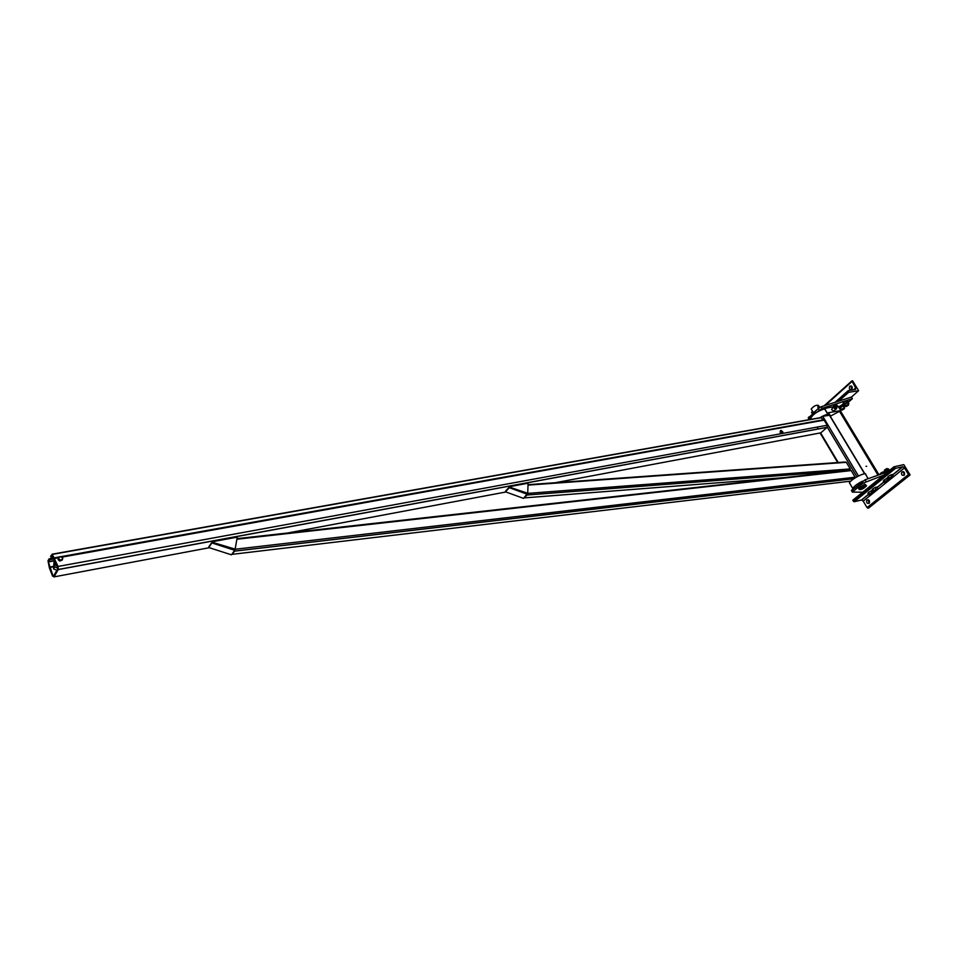 <?xml version="1.0" encoding="UTF-8"?>
<svg xmlns="http://www.w3.org/2000/svg" width="958" height="958" viewBox="0 0 958 958"><rect width="100%" height="100%" fill="white"/><g stroke="black" fill="none" stroke-linecap="round" stroke-linejoin="round"><path stroke-width="1.44" d="M824.599 408.898C817.821 410.994 813.234 414.048 810.827 418.035L811.39 418.981M819.365 418.011C825.748 414.251 829.305 413.305 830.035 415.197L829.915 415.628M862.44 481.179C857.087 483.946 853.865 486.389 852.8 488.508L852.836 489.023M849.997 483.802L849.518 483.012C849.986 479.623 867.038 470.905 865.769 474.689L868.164 478.677M864.87 473.839L829.688 415.245L822.754 416.299L820.419 417.832M50.594 556.179L52.319 554.395L58.055 566.453L58.27 569.471L54.007 576.896L52.57 576.033L49.409 568.034L47.996 560.801L49.098 558.837L49.469 559.783L48.391 561.927L52.87 575.495L53.636 575.95L57.827 568.657L57.743 566.992L52.163 555.233L50.966 557.125L50.594 556.179M555.209 482.724L820.85 432.824L827.149 427.268L827.257 425.232L823.868 419.724L820.647 417.628L52.139 554.179M53.947 557.975L49.098 558.837M54.51 558.873L49.469 559.783M53.145 556.73L50.966 557.125M212.365 541.737L237.249 537.127L235.141 549.126L212.041 542.192L234.818 549.569L212.041 542.192L211.898 542.947L234.686 550.311L231.417 554.826L208.7 547.509L211.898 542.947M235.141 549.126L234.686 550.311M212.041 542.192L208.844 546.767M509.704 486.64L528.074 483.227L527.726 493.274L509.321 487.047L527.343 493.681L523.475 498.376L505.489 491.801L509.297 487.67L527.319 494.304M527.726 493.274L509.321 487.047L509.297 487.67M509.321 487.047L505.513 491.179M53.947 566.777L53.504 568.896L55.66 569.747M53.995 562.25L53.612 566.37L57.935 568.298M57.516 566.418L54.642 564.561L55.109 560.382M61.001 556.61L61.923 557.269L59.959 556.718L61.001 556.61M62.342 559.975L60.174 560.358L58.414 558.873L58.678 557.843L59.348 559.532L61.312 560.083L62.593 558.945L61.923 557.269L62.749 558.095L62.342 559.975L59.779 561.053L60.174 560.358M58.833 556.993L59.959 556.718L58.678 557.843L58.833 556.993L58.031 559.568L59.779 561.053M58.031 559.568L58.414 558.873M781.836 432.765L781.333 432.19L782.411 432.609L781.261 433.291L782.255 433.112L782.83 431.914L782.842 432.585M780.53 430.549L781.333 432.19L780.53 430.549L780.099 432.274L781.261 433.291M781.105 430.393L782.83 431.914L781.105 430.393M234.854 549.521L234.77 551.066L231.788 554.299M855.374 477.719L851.243 470.582L850.129 470.282L850.261 468.929L846.309 462.319L845.184 462.019L528.026 484.676M527.379 493.645L527.139 495.023L523.846 497.98M809.223 419.652L811.055 417.389M816.755 412.275L822.251 408.312L852.38 398.672L848.369 402.216M858.631 390.708L852.584 380.805L851.89 380.913L855.662 387.99L855.47 389.475L848.177 390.66L848.644 392.337L858.631 390.708L851.423 397.079L821.293 406.707L818.24 408.479L808.372 418.119M851.423 397.079L852.38 398.672M883.599 475.216L862.966 483.203L852.392 492.113L862.691 492.196M851.554 490.7L865.098 479.766L887.958 471.671M866.02 466.259L866.727 466.306M869.445 494.915L873.385 492.663M872.391 490.52L868.607 492.304L869.517 493.825M868.607 492.304L867.9 493.37L868.81 494.879M871.936 492.352L872.894 492.34L870.834 493.274L871.936 492.352L871.026 490.843M873.636 491.538L877.576 489.287M877.839 488.568L876.929 487.059L875.217 487.454L872.798 488.927L873.708 490.448M872.798 488.927L872.079 489.993L872.989 491.514M876.139 488.975L875.025 489.885L876.139 488.975L875.217 487.454M891.659 476.449L890.533 477.371L892.616 476.437L891.659 476.449L890.736 474.917L892.437 474.533L893.095 476.797L889.108 479.072M889.192 477.934L890.533 477.371L889.192 477.934L888.27 476.413L890.736 474.917M888.437 479.036L887.515 477.515L888.27 476.413M893.095 476.797L893.359 476.054M884.569 470.246L887.515 468.821M884.581 469.935L887.096 468.474M884.749 472.809L886.593 470.869L885 472.174M884.282 471.336L888.497 468.881L889.108 469.887M888.952 469.899L886.593 470.869L889.802 470.186M885.851 472.426L885.479 471.803M888.497 471.24L887.934 470.306M887.371 479.898L886.258 480.832L888.329 479.886L887.371 479.898L886.449 478.377L887.85 478.054M888.808 480.245L885.132 482.473L886.258 480.832L884.917 481.395L884.174 482.485L884.833 482.509M880.282 473.48L882.845 471.947M880.318 473.707L883.252 472.294M886.449 478.377L883.252 480.964L884.174 482.485M883.995 479.862L884.917 481.395M879.935 474.509L884.234 472.354L884.557 472.881M842.034 410L844.489 408.539M842.357 410.036L844.489 408.575L842.357 410.036M843.986 405.042L844.752 407.114M839.172 406.623L842.693 404.468L841.938 404.803L842.609 405.893L844.333 405.605M841.651 409.701L840.633 409.557L844.393 408.072M844.261 405.952L841.519 406.827L840.058 408.611M841.938 404.803L838.957 407.174M839.747 408.479L842.609 405.893M839.555 406.3L840.214 407.389M846.106 406.408L848.56 404.935M846.429 406.443L848.572 404.983L846.429 406.443M843.232 403.031L844.716 401.761L843.028 403.546L843.627 404.995M846.896 400.839L844.716 401.761L847.746 400.887L848.273 402.576M846.022 401.186L846.68 402.288L848.405 401.989M845.722 406.108L844.705 405.964L848.477 404.468M848.345 402.336L844.01 404.683L846.68 402.288M843.627 402.683L844.285 403.785M904.101 475.276C901.861 475.659 901.083 474.593 901.777 472.066C904.089 471.276 904.939 472.258 904.34 475.036L903.202 471.552M893.958 466.809L903.801 464.63L910.1 474.929L908.507 474.509L904.472 467.911L902.855 466.738L895.359 468.366L893.958 466.809L852.776 500.256L854.129 501.764L861.637 500.016L863.206 501.154L867.062 507.62L868.643 508.003L910.1 474.929M869.086 503.309C866.93 503.645 866.188 502.591 866.858 500.148C869.074 499.441 869.888 500.423 869.301 503.106L869.086 503.309M868.211 499.681L869.122 503.285M849.794 386.194L849.698 386.278C848.896 388.948 849.626 389.978 851.901 389.391C852.74 386.828 852.033 385.763 849.794 386.194M851.674 389.583L851.123 385.894M848.644 392.337L838.789 401.115M864.811 486.125L865.517 486.341C863.481 488.364 861.745 489.263 860.284 489.011L864.811 486.125M858.655 488.496L864.727 484.137L866.331 485.466M865.553 485.514L859.266 489.538C861.29 489.873 863.709 488.64 866.535 485.814L865.553 485.514M864.547 486.341L865.17 486.424C863.398 488.293 861.901 489.059 860.703 488.712L864.547 486.341M813.905 412.371L815.641 410.814M818.06 405.701L818.192 406.635L818.348 405.378C816.216 404.779 813.845 406 811.21 409.018L811.474 409.437M812.324 410.874L813.354 412.599M812.121 411.329L813.15 413.054M813.45 412.778L811.21 409.018M818.503 405.581L819.856 407.306L818.503 405.581L818.192 406.635M817.725 407.066L818.623 407.857M811.546 412.611L812.121 413.233M811.869 412.096L812.552 413.054M824.658 408.228L827.161 413.173L824.359 408.503L833.005 406.791M837.783 405.976L840.98 410.527L827.461 412.898M827.161 413.173L829.472 414.251M830.275 416.227L840.98 410.527M833.209 406.611L831.592 409.605L833.723 411.066L834.454 410.419M833.783 405.857L833.58 407.797L835.795 409.317L836.502 408.838M837.005 407.545L836.31 408.862L834.083 407.354L835.101 405.497M835.436 405.198L834.298 406.575L835.041 407.809L835.747 407.174L835.005 405.952L836.106 405.366L835.292 405.509L835.747 407.174M835.041 407.809L836.921 407.653M834.298 406.575L835.005 405.952M835.903 405.689L835.747 406.443L836.897 406.779M836.633 405.665L836.789 404.911L837.484 406.252L836.633 405.665M829.377 415.125L864.631 473.839M822.754 416.299L858.476 475.97M821.234 417.113L821.641 417.796M827.245 427.16L856.931 476.797M817.138 427.088L818.264 428.992M820.575 432.872L838.238 462.522M849.423 481.311L849.95 482.173M821.461 417.64L52.319 554.395M827.257 425.232L58.055 566.453M824.191 420.107L61.803 557.161M58.426 557.772L54.857 558.406M823.868 419.724L61.037 556.634M58.809 557.029L54.546 557.796M827.053 427.364L58.199 569.603M54.642 564.561L53.612 566.37L49.588 567.112M53.899 566.729L49.708 567.507M54.654 560.801L48.391 561.927M54.965 560.502L48.403 561.687L54.941 560.514M54.019 575.279L52.87 575.495M505.98 491.981L287.699 532.995M209.335 547.713L54.007 576.896M853.889 478.701L234.722 551.137M850.86 481.144L232.423 554.299M527.139 495.023L850.129 470.282L236.985 538.647M855.207 477.204L235.045 549.257M851.243 470.582L236.877 539.246M846.309 462.319L528.014 485.119M850.261 468.929L527.619 493.382M784.147 477.635L524.445 497.873M809.857 418.466L808.899 416.874M818.24 408.479L819.198 410.084M822.251 408.312L821.293 406.707M852.165 489.574L853.159 491.226M862.966 483.203L861.972 481.539M865.098 479.766L866.092 481.419M879.013 474.845L840.382 410.85M878.031 475.192L839.495 411.317M894.544 467.779L853.339 501.202M908.507 474.509L867.062 507.62M904.472 467.911L863.206 501.154M909.417 475.096L867.96 508.171M895.467 468.354L854.237 501.764M902.652 466.75L892.628 474.845M883.839 481.934L877.109 487.371M868.487 494.34L861.434 500.04M848.081 391.403L836.298 401.917M847.95 390.864L835.148 402.288M851.662 381.116L824.143 405.797M851.794 381.655L825.245 405.45M855.662 387.99L853.662 389.762M810.827 418.035L811.546 419.245M828.814 413.149L829.484 414.275M852.8 488.508L849.518 483.012M849.662 482.64L848.908 481.371M837.699 462.558L820.084 432.968M58.27 569.471L827.149 427.268M53.504 568.896L54.45 567.244M55.48 565.448L56.45 563.735M853.973 478.641L234.77 551.066M850.165 470.246L527.175 494.975M809.151 419.412L808.205 417.82M851.399 490.46L852.392 492.113M884.162 471.132L884.893 472.354M844.465 408.192L843.878 407.222M841.723 409.82L841.136 408.85M839.915 408.371L840.633 409.557M848.548 404.587L847.962 403.617M845.794 406.228L845.207 405.246M843.986 404.779L844.705 405.964M848.261 402.564L848.836 403.51M901.777 472.066L902.951 471.803M868.032 499.86L866.858 500.148M867.852 508.183L909.31 475.096M854.129 501.764L895.359 468.366M861.637 500.016L868.547 494.436M877.169 487.466L883.899 482.042M892.688 474.94L902.855 466.738M849.698 386.278L850.896 386.086M858.452 488.149L859.266 489.538M857.913 484.868L857.422 484.065M833.723 411.066L835.687 409.317M836.609 407.03L837.484 406.252M835.615 405.941L836.49 405.162"/></g></svg>
